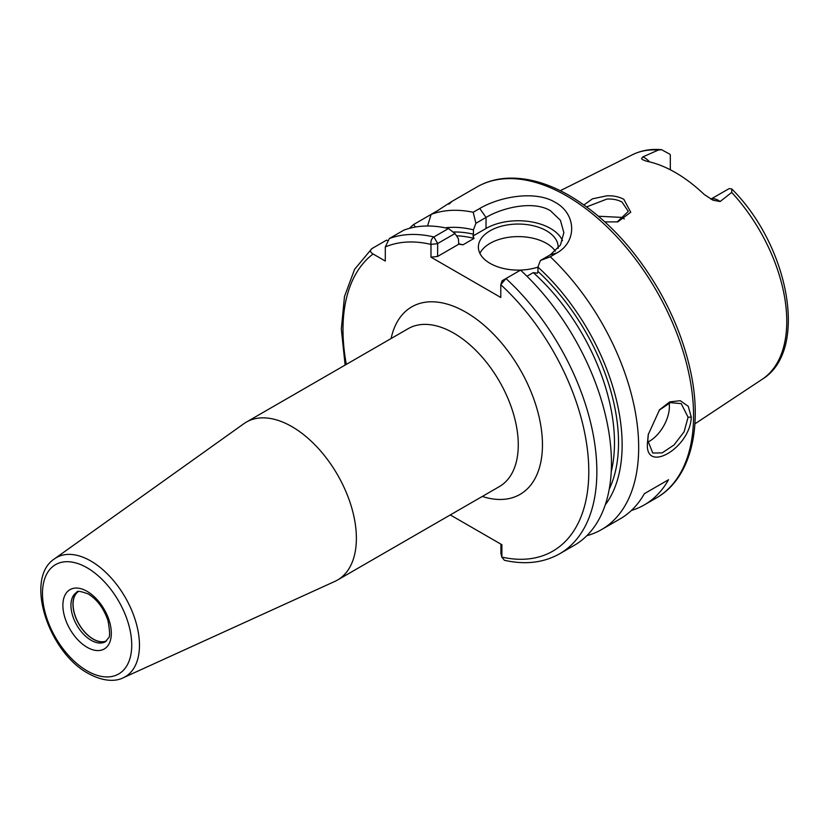 <?xml version="1.0" encoding="UTF-8"?>
<svg xmlns="http://www.w3.org/2000/svg" width="830" height="830" viewBox="0 0 830 830"><rect width="100%" height="100%" fill="white"/><g stroke="black" fill="none" stroke-linecap="round" stroke-linejoin="round"><path stroke-width="1.25" d="M617.147 222.004L628.3 211.401L622.043 202.084C617.862 199.781 612.82 198.764 606.917 199.065L586.665 206.878M583.947 204.917L592.496 198.816L606.803 195.828C613.401 195.548 619.087 196.731 623.87 199.356L630.748 212.241L617.779 221.89L604.883 221.88M648.365 433.955L647.794 440.512L652.743 453.004L662.153 452.9L674.033 444.963L684.107 431.787L688.091 417.241L681.233 403.65L670.36 402.623L659.155 410.238M691.255 417.085C690.508 448.024 644.07 474.864 647.525 442.338L648.251 434.567L659.539 409.792L669.758 401.876L680.299 400.714L688.267 406.327L691.255 417.085L688.091 417.241M106.24 641.134A28.552 16.486 60 0 1 93.147 639.142A28.552 16.486 60 0 1 74.814 615.02A28.552 16.486 60 0 1 77.781 591.842M106.499 640.905A28.448 16.424 60 0 1 93.188 639.038A28.448 16.424 60 0 1 74.856 614.771A28.448 16.424 60 0 1 78.113 591.728M710.895 199.169A16.413 9.472 60 0 1 718.355 200.341A16.413 9.472 60 0 1 720.129 201.534L712.96 200.186L704.182 194.448A131.15 75.717 -120 0 0 675.433 172.567A131.15 75.717 -120 0 0 646.684 161.248L642.379 159.578L641.559 158.572L642.825 156.901A16.413 9.472 60 0 1 644.609 157.762A16.413 9.472 60 0 1 649.537 161.881M720.129 201.534L731.707 192.425L731.832 189.022L729.373 188.576A16.413 9.472 -120 0 0 728.906 188.752L710.833 199.127M670.318 169.776L670.318 154.919A16.413 9.472 -120 0 0 669.851 154.204L661.583 149.691L658.325 150.054L642.825 156.901M647.836 442.1A28.49 16.455 120 0 0 669.385 406.451A28.49 16.455 120 0 0 669.156 403.027M558.113 248.346A39.892 23.033 0 0 0 558.165 247.081A39.892 23.033 0 0 0 546.482 230.792A39.892 23.033 0 0 0 503.011 225.802A39.892 23.033 0 0 0 478.381 247.081A39.892 23.033 0 0 0 490.074 263.369A39.892 23.033 0 0 0 537.923 267.125M555.374 251.168A39.892 23.033 0 0 0 546.482 243.356A39.892 23.033 0 0 0 479.896 253.358M562.501 240.669A45.588 26.321 0 0 0 550.518 228.468A45.588 26.321 0 0 0 486.038 228.468L472.986 236.011L474.055 238.418A156.714 90.48 -120 0 0 456.5 235.803M550.28 256.761L540.392 260.516L550.518 254.665L560.426 245.078L563.871 232.68L560.416 220.313L550.518 210.789C533.69 200.341 502.907 207.376 486.038 217.439L475.912 223.291L473.193 212.262L479.74 208.486C499.255 196.866 535.07 189.977 555.353 202.416C576.466 213.943 577.224 241.8 556.816 252.984L550.28 256.761A179.508 103.646 60 0 1 601.491 529.623A179.508 103.646 60 0 1 586.851 535.682M598.472 216.236L622.043 217.419L624.233 218.944M123.245 677.778L334.895 581.384A91.186 52.643 -120 0 0 337.499 580.046A91.186 52.643 -120 0 0 351.474 506.974A91.186 52.643 -120 0 0 291.911 426.63A91.186 52.643 -120 0 0 246.323 422.117A91.186 52.643 -120 0 0 243.854 423.705L54.552 558.798A68.797 39.726 60 0 1 90.812 561.007A68.797 39.726 60 0 1 136.265 623.372A68.797 39.726 60 0 1 123.245 677.778C117.798 680.673 105.794 683.049 88.281 673.472C48.586 652.276 23.945 578.562 54.552 558.798M451.032 201.929L476.877 187.009A179.508 103.646 -120 0 1 566.631 195.901A179.508 103.646 -120 0 1 683.91 354.088A179.508 103.646 -120 0 1 656.385 497.927L644.298 504.91A179.508 103.646 60 0 0 668.544 479.73L644.371 493.684A179.508 103.646 60 0 1 620.124 518.875L601.491 529.623M644.298 504.91A179.508 103.646 60 0 1 631.391 510.471M458.502 243.781A156.714 90.48 60 0 1 462.974 244.819L458.803 244.196L458.336 238.563L454.975 233.531L437.68 243.512L437.597 256.439L430.988 257.175L430.988 244.404C430.583 240.991 431.548 238.511 433.903 236.965L448.501 228.53L454.975 233.531M453.045 232.026A159.568 92.13 60 0 1 473.442 234.195L472.986 236.011M462.974 244.819L474.055 238.418M409.408 228.354A179.508 103.646 60 0 1 413.672 224.484L415.384 227.036M427.533 226.009L431.144 214.389L413.672 224.484M448.864 204.159C454.415 199.864 450.69 202.012 437.68 210.623L431.144 214.389A179.508 103.646 60 0 1 473.193 212.262M445.264 227.825A164.682 95.077 60 0 1 473.442 229.837L475.912 223.291M387.382 240.41L386.448 240.202L371.85 248.626C369.786 250.536 370.201 252.33 373.095 254.001L385.296 261.035L385.296 246.956L389.332 238.542L403.93 230.107A179.508 103.646 60 0 1 448.501 228.53M473.442 234.195L473.442 229.837M611.233 471.699A156.714 90.48 -120 0 0 533.285 272.613L526.967 276.255M502.077 280.851L500.791 284.7L502.16 280.737L520.535 270.124A179.508 103.646 60 0 1 574.277 545.341L559.679 553.766A179.508 103.646 60 0 0 505.937 278.548L500.791 284.7L500.791 297.472L430.988 257.175M371.85 248.626L354.607 269.304L344.492 296.497L341.327 328.971L345.114 365.076M540.392 260.516L537.923 267.063A164.682 95.077 60 0 1 605.236 504.899M537.923 267.063L537.923 271.41A159.568 92.13 60 0 1 609.23 489.202M501.081 553.984L501.891 557.106L501.891 544.719L450.285 514.932M533.285 272.613L537.456 273.226L537.923 271.41M500.791 284.7A173.812 100.347 -120 0 1 588.792 470.932A173.812 100.347 -120 0 1 501.891 557.106L504.36 560.271C525.203 564.96 543.64 562.792 559.679 553.766M458.803 244.196L437.597 256.439M500.915 553.33L500.915 544.158M437.597 243.667L430.988 244.404A173.812 100.347 -120 0 0 385.296 246.956M668.544 479.73L644.371 493.684M87.109 591.354A34.248 19.775 60 0 1 111.324 633.3A34.248 19.775 60 0 1 87.109 647.286A34.248 19.775 60 0 1 62.883 605.34A34.248 19.775 60 0 1 87.109 591.354M91.134 640.303A28.552 16.486 -120 0 0 105.41 641.725L108.408 638.062C110.079 637.367 109.954 631.589 108.014 620.736C103.895 608.566 97.318 599.644 88.281 593.969C80.427 591.136 76.619 590.566 76.858 592.267A28.552 16.486 -120 0 0 72.48 615.144A28.552 16.486 -120 0 0 91.134 640.303M87.109 670.858A63.122 36.437 -120 0 0 131.731 645.086A63.122 36.437 -120 0 0 87.109 567.782A63.122 36.437 -120 0 0 42.475 593.554A63.122 36.437 -120 0 0 87.109 670.858M391.106 338.526A108.274 62.509 60 0 1 465.889 312.225A108.274 62.509 60 0 1 542.011 435.055A108.274 62.509 60 0 1 482.282 496.454M337.499 580.046L499.39 486.577A91.186 52.643 -120 0 0 513.365 413.516A91.186 52.643 -120 0 0 453.803 333.162A91.186 52.643 -120 0 0 408.215 328.649L246.323 422.117M731.832 189.022C789.174 246.074 809.136 350.924 762.158 379.32A129.76 74.918 -120 0 0 731.707 192.425M658.325 150.054A129.76 74.918 -120 0 0 632.481 154.712C641.268 150.406 650.969 148.726 661.583 149.691M389.332 238.542A179.508 103.646 60 0 1 433.903 236.965L437.68 243.512M373.095 254.001A173.812 100.347 -120 0 0 346.318 364.38M479.74 208.486L486.038 217.439L486.038 228.468M550.518 254.665L556.816 252.984M656.385 497.927C691.131 478.36 703.477 426.163 689.813 367.939C683.702 341.462 673.369 315.493 658.823 290.044C634.141 247.848 604.365 216.371 569.484 195.61C547.727 183.088 526.957 177.288 507.192 178.222C496.091 178.855 485.986 181.78 476.877 187.009M762.158 379.32L694.907 423.86M632.481 154.712L560.281 190.693M501.994 557.636L500.967 553.714"/></g></svg>

